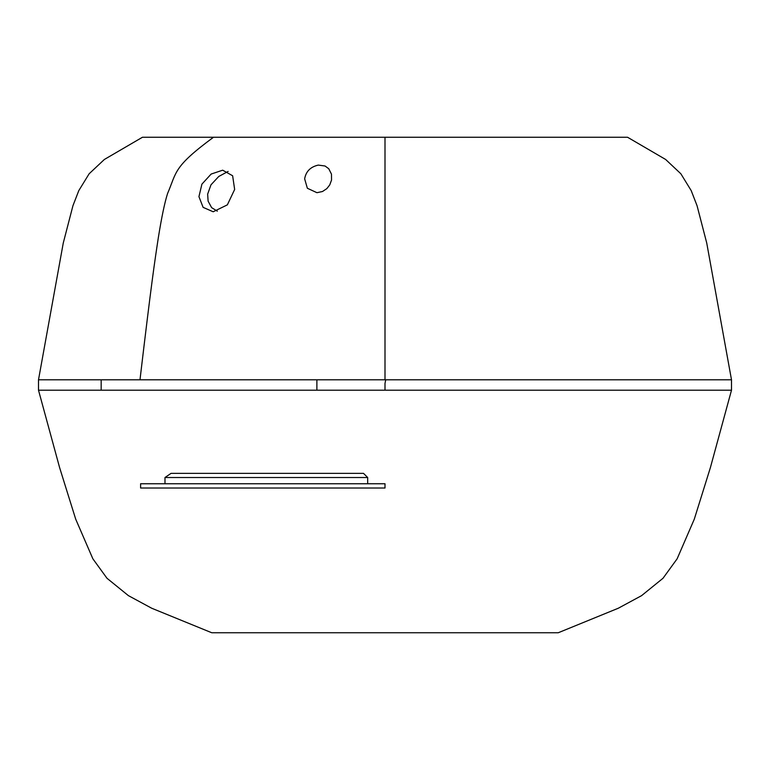 <?xml version="1.0" encoding="UTF-8"?>
<svg xmlns="http://www.w3.org/2000/svg" width="770" height="770" viewBox="0 0 770 770"><rect width="100%" height="100%" fill="white"/><g stroke="black" fill="none" stroke-linecap="round" stroke-linejoin="round"><path stroke-width="1.16" d="M385 379.803L385 137.252L627.55 137.252L665.626 159.467L680.863 173.779L691.2 190.604L697.062 205.725L706.725 242.983L731.5 379.803L385 379.803L385 137.252L213.492 137.252C172.961 167.148 176.869 171.845 167.552 193.559C164.693 202.539 161.623 217.178 158.36 237.487C154.472 262.965 151.507 282.455 139.986 379.803C151.507 282.455 154.472 262.965 158.36 237.487C161.623 217.178 164.693 202.539 167.552 193.559C176.869 171.845 172.961 167.148 213.492 137.252L142.45 137.252L104.374 159.467L89.137 173.779L78.8 190.604L72.938 205.725L63.275 242.983L38.5 379.803L385 379.803M385 383.45L385.712 379.803L731.5 379.803L731.5 390.197L385 390.197L385 383.45M38.5 379.803L101.168 379.803L101.168 390.197L38.5 390.197L38.5 379.803M385 390.197L731.5 390.197L710.383 467.64L694.299 519.163L677.138 558.799L663.009 578.27L641.583 595.643L618.32 608.223L558.25 632.747L211.75 632.747L151.68 608.223L128.417 595.643L106.992 578.27L92.862 558.799L75.701 519.163L59.617 467.64L38.5 390.197L385 390.197M316.884 390.197L316.884 379.803M228.141 171.421L218.776 176.455L210.98 184.829L207.65 194.127L208.112 201.182L211.625 207.64L217.342 211.192M222.684 170.189L232.636 175.762L234.648 189.468L227.352 204.859L213.174 211.769L203.116 207.361L198.939 196.648L201.913 184.136L211.144 174.059L222.684 170.189M304.65 178.833C305.94 171.431 310.483 166.849 318.289 165.098L325.046 166.002L328.742 168.717L331.475 174.145L331.543 180.055L329.733 184.935L326.817 188.64L322.495 191.509L316.922 192.692L307.346 188.246L304.65 178.833M363.517 473.358L367.675 477.516L164.982 477.516L171.046 473.358L363.517 473.358M164.982 483.753L164.982 477.516M367.675 483.753L367.675 477.516M385 483.753L385 488.016L140.612 488.016L140.612 483.753L385 483.753"/></g></svg>
